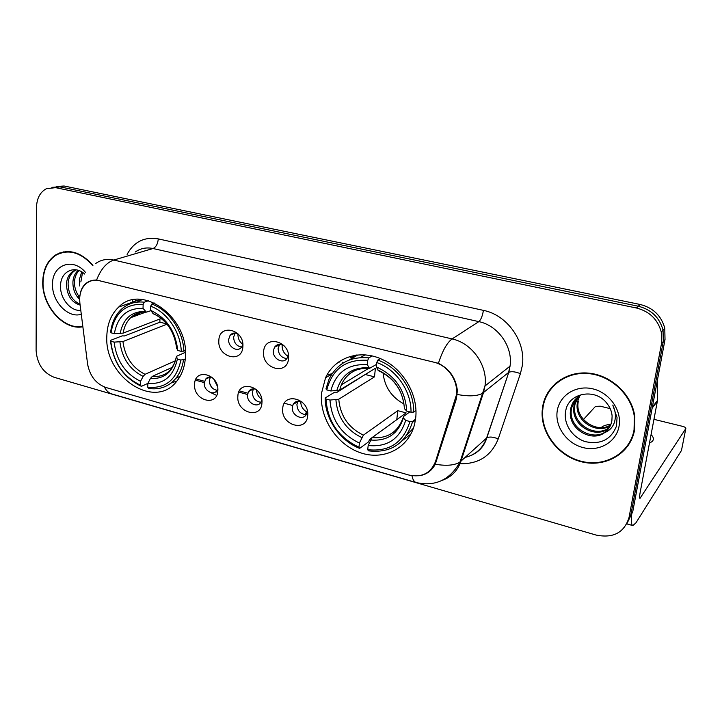 <?xml version="1.0" encoding="UTF-8"?>
<svg xmlns="http://www.w3.org/2000/svg" width="722" height="722" viewBox="0 0 722 722"><rect width="100%" height="100%" fill="white"/><g stroke="black" fill="none" stroke-linecap="round" stroke-linejoin="round"><path stroke-width="1.08" d="M321.525 393.174C319.277 417.749 336.632 444.562 360.152 452.649C383.599 461.024 408.887 448.371 414.663 423.913L415.664 418.273C418.552 394.844 402.984 368.274 380.855 358.798C358.762 349.132 334.593 357.913 325.577 377.723L321.525 393.174M106.829 335.929C104.076 377.074 155.347 410.899 177.134 380.738C182.134 374.303 184.895 366.352 185.419 356.885C188.893 317.463 141.638 283.06 118.724 307.03C111.224 314.169 107.253 323.808 106.829 335.929M217.827 390.692C217.358 407.425 193.162 400.52 194.588 384.248C194.778 367.534 219.298 374.113 217.827 390.692M212.051 377.344C209.371 376.541 207.214 377.164 205.58 379.203L204.29 383.021C203.559 390.421 213.405 396.261 216.97 390.494L217.809 388.788M261.942 402.912C261.256 419.897 236.175 412.731 237.854 396.234C238.251 379.276 263.674 386.099 261.942 402.912M256.202 389.42C252.962 388.237 250.417 388.95 248.567 391.55L247.52 394.925C246.635 402.786 257.555 408.634 260.958 402.073L261.806 399.654M307.698 415.583C306.769 432.821 280.759 425.393 282.708 408.661C283.331 391.45 309.702 398.526 307.698 415.583M302.13 402.064C298.204 400.322 295.199 401.107 293.114 404.446L292.329 407.271C291.264 415.637 303.439 421.431 306.552 413.977L307.274 410.601M242.881 346.605C242.276 363.96 217.25 357.327 218.838 340.45C219.145 323.122 244.514 329.394 242.881 346.605M238.107 333.952C234.885 332.391 232.213 332.851 230.074 335.342L228.648 339.403C227.845 347.047 237.926 352.896 241.699 346.93L242.845 344.25M288.547 358.302C287.708 375.927 261.752 369.05 263.611 351.921C264.135 334.322 290.461 340.838 288.547 358.302M284.134 345.847C280.226 343.51 277.013 343.979 274.495 347.255L273.376 350.802C272.402 358.96 283.692 364.781 287.257 357.904L288.286 354.078M350.459 357.805L352.652 357.561M326.922 375.07L332.147 373.644L326.922 375.07M210.671 392.569L216.645 395.394M217.845 390.295L217.349 390.304M217.105 390.295C212.25 389.293 209.651 386.044 209.308 380.548L210.418 377.001M260.832 402.271C255.543 401.513 252.709 398.192 252.33 392.335L253.467 388.833M306.182 414.645C300.433 414.184 297.347 410.809 296.923 404.537L298.051 401.143M241.581 347.092C236.59 346.127 233.937 342.824 233.621 337.174L235.11 333.041M286.815 358.563C281.363 357.859 278.466 354.484 278.123 348.446L279.649 344.358M79.88 303.141L79.655 299.088C79.871 292.239 82.146 286.986 86.496 283.349C90.214 280.497 94.51 279.613 99.374 280.723L433.877 362.191C447.956 365.26 458.894 381.577 456.232 395.575L435.474 461.647C430.619 473.37 421.693 477.829 408.706 475.004L105.863 387.479C95.882 383.743 89.79 375.873 87.57 363.87L79.88 303.141M338.997 362.661L339.06 361.578M92.948 265.326C80.837 251.816 68.464 248.314 55.829 254.812C47.408 260.462 43.04 269.541 42.733 282.04C42.002 306.209 63.798 330.703 82.877 326.768M542.583 407.136L542.177 410.908C540.634 433.579 558.864 456.818 582.501 462.035C606.083 467.531 630.405 453.208 634.53 430.15L634.846 416.784C632.066 394.528 611.074 374.971 588.367 373.103C565.642 371.027 545.661 386.387 542.583 407.136M623.664 450.329L628.032 445.817M58.085 254.045L59.845 252.862M545.534 398.246L547.998 392.29M80.151 294.395C80.864 289.657 82.868 285.939 86.18 283.25C89.095 280.993 92.56 279.919 96.577 280.046L438.425 363.301C449.662 369.059 455.97 378.166 457.36 390.62L456.421 398.752L435.285 464.237C431.63 471.033 426.124 474.886 418.769 475.807M626.696 524.082L632.743 511.717L665.016 339.575L663.274 341.524L663.04 330.071C659.52 317.481 651.271 309.53 638.293 306.227L59.845 186.827L51.939 187.341L59.845 186.827L638.293 306.227C651.271 309.53 659.52 317.481 663.04 330.071L663.274 341.524L630.902 514.542L663.274 341.524L661.505 343.501L661.271 331.985C657.724 319.323 649.43 311.317 636.389 307.987L55.567 187.657L46.398 188.695C40.08 192.124 36.786 198.37 36.506 207.422L36.1 350.486C37.12 363.87 43.094 372.787 54.015 377.254L596.101 535.065C613.33 538.513 624.313 532.628 629.052 517.403L661.505 343.501M556.003 382.913L551.996 387.606M63.825 251.816L61.93 252.637M665.016 339.575L664.782 328.185C661.289 315.667 653.094 307.762 640.179 304.485L64.078 186.005L56.208 186.511M65.892 251.572L63.933 252.213M92.696 265.525C80.702 252.195 68.473 248.747 55.991 255.182C47.661 260.777 43.347 269.748 43.04 282.112C42.309 306.065 63.933 330.333 82.822 326.38M79.745 286.011L79.303 279.784L81.703 271.86M80.855 281.941L82.561 272.402M79.501 299.278C74.917 294.684 72.723 288.836 72.931 281.724C73.283 277.004 75.043 273.196 78.22 270.299M78.77 296.137C75.657 291.652 74.249 286.688 74.528 281.237C74.826 277.004 76.324 273.448 79.023 270.57M80.133 305.09C71.361 302.41 66.803 295.28 66.469 283.692C66.929 278.087 69.186 273.9 73.238 271.111L76.045 269.802M80.007 304.124C72.2 300.641 68.229 293.664 68.094 283.204C68.563 277.609 70.81 273.421 74.853 270.633L76.315 269.847M85.683 272.618C72.994 256.806 51.921 264.812 52.535 284.495C51.912 301.661 68.274 318.709 81.288 314.232M84.691 274.053C74.844 264.812 61.189 271.355 60.621 284.477C59.204 297.852 70.648 311.66 80.792 310.325M561.084 379.221L556.31 383.292M634.042 430.023L634.358 416.856C631.633 394.826 610.866 375.449 588.385 373.581C565.895 371.505 546.094 386.703 543.043 407.253L542.637 411.035C541.13 433.471 559.189 456.457 582.582 461.593C605.92 467.017 629.963 452.838 634.042 430.023M610.478 425.429C597.942 434.77 575.705 421.991 577.104 404.889L577.429 401.973L579.793 395.62M610.731 424.843C598.105 433.57 576.562 420.818 577.934 404.031L578.259 401.116M609.287 427.632C597.32 439.536 572.23 426.738 573.746 408.363L574.071 405.421L577.799 397.019M609.612 427.099C597.473 438.353 573.106 425.538 574.586 407.488L574.911 404.555L578.277 396.649M604.567 432.649C608.511 429.716 610.947 425.8 611.877 420.908L612.112 415.944C611.724 411.468 610.063 407.37 607.121 403.652C595.677 387.597 568.683 392.723 565.795 410.457C562.808 423.417 572.375 437.857 585.659 441.72C600.839 444.743 611.101 439.536 616.462 426.106L617.066 417.659L612.779 405.06C615.64 411.134 616.146 417.009 614.278 422.704C612.536 427.505 609.305 430.817 604.567 432.649C591.95 442.541 568.9 429.473 570.326 411.892L570.651 408.932C572.041 402.172 575.985 397.28 582.473 394.239M608.204 429.157C596.913 443.046 569.595 430.366 571.183 411.008L571.508 408.047L576.427 398.21M557.249 410.809C554.677 426.323 566.553 443.362 582.898 447.541C599.197 451.954 616.299 442.171 619.043 426.269C622.021 410.439 609.558 392.696 592.798 388.851C576.075 384.763 559.577 395.241 557.249 410.809M627.589 445.555L631.218 440.357M185.265 359.186L180.888 360.043C176.637 379.763 165.591 388.833 147.739 387.245L147.875 383.373C163.677 384.582 173.506 376.496 177.368 359.096L176.484 356.316L185.437 352.291M172.522 367.236L152.351 376.361L150.429 378.445L147.875 383.373L141.431 386.351L140.42 385.169C123.146 376.767 113.264 362.119 110.8 341.226L110.457 340.414C112.993 362.3 123.318 377.615 141.431 386.351M110.8 341.226L114.13 342.12C116.441 360.666 125.249 373.734 140.546 381.306L143.109 376.397L145.032 374.321L175.464 360.756M166.99 324.16L122.92 341.551L114.13 342.12M110.457 340.414L122.135 335.883L124.5 335.947L159.932 322.174L159.878 318.998M171.195 382.976L176.881 381.063M183.875 351.343C183.307 331.127 168.966 310.027 151.819 304.07L150.663 306.227C167.008 312.012 180.653 332.093 181.285 351.397L185.346 350.693M154.634 303.041L151.819 304.07M147.739 387.245L148.741 388.436C159.77 390.06 168.858 386.649 176.006 378.184C179.94 373.211 182.431 367.137 183.469 359.989M181.285 351.397L177.747 350.459C175.527 331.172 166.448 317.779 150.519 310.279L150.663 306.227M177.368 359.096L180.888 360.043M140.546 381.306L140.42 385.169M150.519 310.279L153.642 313.962C158.317 315.911 162.558 319.061 166.376 323.42M176.619 348.031L177.747 350.459M142.378 299.495L136.981 302.139M144.31 302.202C135.402 301.2 127.767 303.556 121.395 309.278C115.394 314.972 111.82 322.544 110.665 331.985L111.007 332.788C114.464 313.167 125.186 303.691 143.155 304.359L144.31 302.202L148.515 300.704M143.155 304.359L143.019 308.393C127.135 307.924 117.578 316.344 114.347 333.672L111.007 332.788M150.835 310.704L146.376 312.13L143.019 308.393M114.347 333.672L123.155 333.122L161.232 318.474M159.932 322.174L166.8 323.925M383.057 372.859C384.564 386.893 391.559 397.271 404.022 403.986M415.547 419.184L412.569 421.422L409.925 421.531C403.381 442.622 389.32 452.008 367.733 449.68L368.166 445.519C387.281 447.369 399.789 438.994 405.692 420.394L403.372 417.921L403.454 416.522L409.789 411.901M396.829 419.644L369.529 439.445L368.68 441.783L359.655 448.362L358.978 447.198C338.591 437.586 327.589 421.522 325.983 398.995L329.963 400.06C331.533 420.069 341.344 434.4 359.403 443.046L363.401 435.158L397.786 410.674L406.125 412.885L372.137 437.595L368.166 445.519M367.742 360.296L368.798 357.886C350.332 356.244 337.066 363.365 329.024 379.24L325.965 388.923L326.795 389.925C332.273 368.915 345.928 359.042 367.742 360.296L367.299 364.646C348.013 363.662 335.838 372.444 330.784 390.981L339.602 390.169L375.386 368.274L374.501 376.857L338.762 399.221L329.963 400.06M406.964 434.897L413.426 428.164M325.983 398.995L325.162 397.984L334.674 392.181L337.156 392.226L365.837 374.113M402.732 440.258L410.899 434.057M413.652 412.118C414.347 390.295 398.282 367.065 377.805 360.125L376.758 362.534C396.27 369.276 411.558 391.387 410.998 412.217L413.652 412.118L415.971 410.412M380.359 358.59L377.805 360.125M367.733 449.68L368.391 450.844C390.575 453.398 405.222 443.922 412.334 422.424L412.569 421.422M325.162 397.984C325.053 419.031 339.999 440.916 359.655 448.362M410.998 412.217L406.748 411.098C405.358 390.223 395.205 375.494 376.297 366.902L376.758 362.534M405.692 420.394L409.925 421.531M359.403 443.046L358.978 447.198M376.297 366.902L378.409 370.621C394.158 378.184 402.786 390.467 404.311 407.461L404.419 408.661L406.748 411.098M358.004 354.863L349.177 359.998M368.798 357.886L372.164 355.91M330.784 390.981L326.795 389.925M376.568 364.357L369.502 368.373L367.299 364.646M365.837 374.646L374.501 376.857M397.786 410.674L396.784 419.626M237.953 333.871L237.935 334.142C237.854 338.374 239.478 341.804 242.809 344.412M232.935 333.293L232.854 334.106M282.167 344.8L282.122 345.26C282.022 350.008 283.954 353.672 287.907 356.253L287.97 356.226M277.04 344.954L276.968 346.046M286.878 358.482L287.907 356.253M208.739 377.119L208.712 377.669M209.542 383.111L211.672 387.344M216.004 391.568L217.141 392.217M213.793 379.095L217.439 386.351M251.409 389.194L251.391 390.033M256.436 389.627C256.635 393.725 258.413 396.965 261.761 399.347M260.967 402.046L261.463 400.981M355.738 355.125L351.415 357.264M295.623 401.838L295.641 402.948M300.695 401.459C300.803 405.89 302.735 409.338 306.48 411.802L307.247 411.332M305.198 414.672L306.48 411.802M355.188 356.145L356.686 354.998M610.956 424.265C606.327 424.735 603.123 425.809 601.336 427.487L601.2 427.632M631.822 513.125C630.992 520.905 631.335 525.065 632.842 525.589L635.974 522.791L681.469 450.474L685.828 428.552L639.963 498.415C639.43 498.099 639.484 496.185 640.116 492.657L657.345 401.36L652.174 408.065M685.828 428.552C686.062 427.758 684.988 427.018 682.615 426.359L653.952 419.338M610.198 408.625L600.28 406.197L595.506 406.369L583.475 419.482M649.457 443.164L652.146 441.512C654.078 439.536 653.726 437.243 651.063 434.626M657.408 380.16L657.345 401.36M455.392 399.058L456.611 398.12M99.374 280.723L99.934 280.542M127.099 254.379C133.994 241.735 144.391 236.572 158.28 238.892L483.406 310.37C482.476 316.01 480.96 319.765 478.848 321.633L153.019 248.521C146.422 247.141 140.519 248.296 135.321 251.987M483.406 310.37C507.467 315.045 526.356 342.011 522.241 366.009L520.409 373.644L498.234 438.904C491.159 456.205 478.144 464.463 459.21 463.659M457.288 394.483C468.921 396.613 477.35 396.207 482.567 393.264L508.568 372.48L510.039 366.153C513.143 346.93 498.063 325.478 478.848 321.633L452.107 338.925C472.197 343.112 488.099 365.81 484.976 385.99L483.478 392.624L460.961 461.223C457.64 470.672 451.412 477.034 442.306 480.311M79.068 295.839C77.85 296.932 78.048 297.879 79.664 298.682M438.425 363.301C442.532 350.675 447.089 342.544 452.107 338.925L113.778 260.046C106.531 262.537 100.8 269.207 96.577 280.046M411.937 475.726C412.767 479.697 414.211 481.98 416.278 482.567L111.991 393.995C108.805 393.084 106.278 390.755 104.401 386.992M435.285 464.237C446.557 466.132 454.815 465.374 460.04 461.963L486.601 438.028L508.784 372.326C511.356 371.198 515.228 371.64 520.409 373.644M87.425 362.724L87.94 366.081M95.62 263.566C100.927 259.74 106.982 258.566 113.778 260.046L153.019 248.521C156.042 247.141 157.802 243.937 158.28 238.892M636.389 307.987L640.179 304.485M55.567 187.657L64.078 186.005M629.052 517.403L630.902 514.542M465.194 457.396C475.672 454.797 482.801 448.344 486.601 438.028L486.818 437.857C489.408 436.512 493.216 436.864 498.234 438.904M132.523 299.946L132.776 302.094M195.454 380.16L204.317 382.597M238.802 392.091L247.556 394.501M152.351 376.361C159.977 377.164 166.295 374.682 171.313 368.924L175.139 361.83M122.92 341.551C124.996 356.948 132.37 367.868 145.032 374.321M176.655 348.509C174.58 331.759 166.638 320.036 152.829 313.348M150.429 378.445C164.183 379.285 172.793 372.182 176.276 357.119M119.915 342.029C122.063 358.202 129.789 369.664 143.109 376.397M145.357 311.471C131.548 311.2 123.146 318.573 120.15 333.582M141.322 312.274L130.691 317.689C126.657 321.633 124.148 326.777 123.155 333.122M372.137 437.595C387.461 438.85 397.804 432.189 403.165 417.632M338.762 399.221C340.261 415.827 348.473 427.812 363.401 435.158M404.419 408.661C403.029 390.53 394.149 377.651 377.796 370.007M370.512 440.005C387.145 441.386 398.102 434.021 403.372 417.921M335.92 399.862C337.445 417.316 346.055 429.879 361.758 437.559M368.834 367.751C352.065 367.047 341.371 374.727 336.759 390.792M359.366 369.014C350.973 371.46 344.963 376.749 341.335 384.862L339.602 390.169M640.703 497.783L639.611 497.485M652.345 407.127L657.417 400.566M217.845 390.051L216.97 390.494M456.232 395.575L457.261 394.79M279.243 344.926L274.495 347.255M235.047 333.131L230.074 335.342M297.708 401.73L293.114 404.446M253.377 388.977L248.567 391.55M210.111 376.992L205.58 379.203M140.582 299.341L118.724 307.03M365.151 354.827L360.431 357.561M331.849 374.095L325.577 377.723M542.682 410.43L542.177 410.908M470.563 455.654C478.758 452.261 484.173 446.331 486.818 437.857L508.784 372.326L510.039 366.153L484.976 385.99L460.04 461.963C449.95 479.913 435.357 486.781 416.278 482.567M661.271 331.985L664.782 328.185M196.014 378.969L204.561 381.315M239.406 390.882L247.619 393.138M284.387 403.237L292.004 405.331M135.267 299.504L135.447 301.146M74.853 270.633L73.238 271.111M634.782 416.323L634.358 416.856M577.934 404.031L577.104 404.889M574.586 407.488L573.746 408.363M571.183 411.008L570.326 411.892M180.139 376.252L176.006 378.184M145.844 312.094L130.691 317.689C134.852 313.547 140.077 311.687 146.376 312.13M415.412 420.105L412.334 422.424M368.716 368.301L341.335 384.862C346.506 373.184 355.892 367.678 369.502 368.373M342.779 362.191L342.67 363.301M632.842 525.589L626.849 523.883"/></g></svg>
